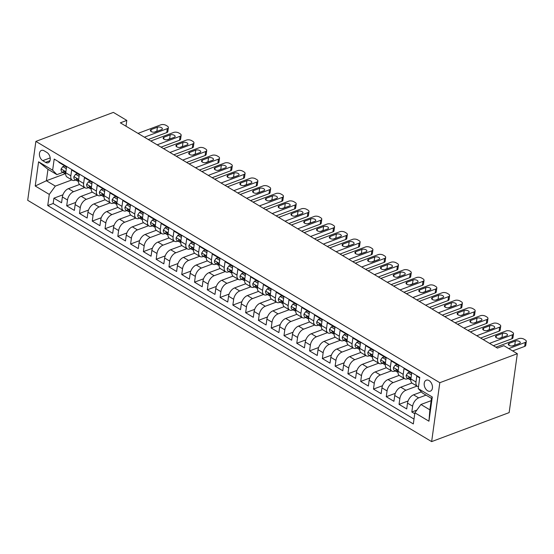 <?xml version="1.0" encoding="UTF-8"?>
<svg xmlns="http://www.w3.org/2000/svg" width="554" height="554" viewBox="0 0 554 554"><rect width="100%" height="100%" fill="white"/><g stroke="black" fill="none" stroke-linecap="round" stroke-linejoin="round"><path stroke-width="0.83" d="M429.038 380.57A5.859 3.85 -110.5 0 0 426.275 380.183A5.859 3.85 -110.5 0 0 424.239 385.085A5.859 3.85 -110.5 0 0 427.626 390.764A5.859 3.85 -110.5 0 0 430.382 391.152A5.859 3.85 -110.5 0 0 432.418 386.249A5.859 3.85 -110.5 0 0 429.038 380.57M439.814 382.703L517.325 353.701L509.147 412.605L431.642 441.607L27.7 200.299L35.871 141.395L439.814 382.703L431.642 441.607M419.717 377.925L416.795 376.18L415.992 381.99L410.874 378.936A7.32 4.259 120.9 0 0 412.287 383.285L417.404 386.339A7.32 4.259 -59.1 0 1 415.992 381.99M410.874 378.936L411.684 373.126L404.011 368.542L403.208 374.352L398.091 371.298A7.32 4.259 120.9 0 0 399.503 375.654L404.621 378.707A7.32 4.259 -59.1 0 1 403.208 374.352M398.091 371.298L398.901 365.488L391.228 360.903L390.425 366.713L385.307 363.659A7.32 4.259 120.9 0 0 386.72 368.015L391.837 371.069A7.32 4.259 -59.1 0 1 390.425 366.713M385.307 363.659L386.117 357.849L378.444 353.272L377.641 359.082L372.53 356.028A7.32 4.259 120.9 0 0 373.936 360.377L379.054 363.431A7.32 4.259 -59.1 0 1 377.641 359.082M372.53 356.028L373.334 350.211L365.661 345.634L364.857 351.444L359.747 348.39A7.32 4.259 120.9 0 0 361.153 352.739L366.27 355.8A7.32 4.259 -59.1 0 1 364.857 351.444M359.747 348.39L360.55 342.58L352.884 337.995L352.074 343.805L346.963 340.752A7.32 4.259 120.9 0 0 348.376 345.107L353.487 348.161A7.32 4.259 -59.1 0 1 352.074 343.805M346.963 340.752L347.767 334.941L340.101 330.357L339.29 336.174L334.18 333.113A7.32 4.259 120.9 0 0 335.592 337.469L340.703 340.523A7.32 4.259 -59.1 0 1 339.29 336.174M334.18 333.113L334.983 327.303L327.317 322.726L326.507 328.536L321.396 325.482A7.32 4.259 120.9 0 0 322.809 329.831L327.92 332.885A7.32 4.259 -59.1 0 1 326.507 328.536M321.396 325.482L322.199 319.672L314.534 315.087L313.723 320.898L308.613 317.844A7.32 4.259 120.9 0 0 310.025 322.199L315.136 325.253A7.32 4.259 -59.1 0 1 313.723 320.898M308.613 317.844L309.416 312.034L301.75 307.449L300.94 313.259L295.829 310.205A7.32 4.259 120.9 0 0 297.242 314.561L302.352 317.615A7.32 4.259 -59.1 0 1 300.94 313.259M295.829 310.205L296.632 304.395L288.966 299.818L288.156 305.628L283.046 302.574A7.32 4.259 120.9 0 0 284.458 306.923L289.569 309.977A7.32 4.259 -59.1 0 1 288.156 305.628M283.046 302.574L283.856 296.757L276.183 292.18L275.38 297.99L270.262 294.936A7.32 4.259 120.9 0 0 271.675 299.285L276.785 302.346A7.32 4.259 -59.1 0 1 275.38 297.99M270.262 294.936L271.072 289.126L263.399 284.541L262.596 290.351L257.478 287.297A7.32 4.259 120.9 0 0 258.891 291.653L264.002 294.707A7.32 4.259 -59.1 0 1 262.596 290.351M257.478 287.297L258.289 281.487L250.616 276.903L249.812 282.72L244.695 279.659A7.32 4.259 120.9 0 0 246.108 284.015L251.225 287.069A7.32 4.259 -59.1 0 1 249.812 282.72M244.695 279.659L245.505 273.849L237.832 269.272L237.029 275.082L231.911 272.028A7.32 4.259 120.9 0 0 233.324 276.377L238.442 279.431A7.32 4.259 -59.1 0 1 237.029 275.082M231.911 272.028L232.722 266.218L225.049 261.633L224.245 267.443L219.135 264.39A7.32 4.259 120.9 0 0 220.54 268.745L225.658 271.799A7.32 4.259 -59.1 0 1 224.245 267.443M219.135 264.39L219.938 258.579L212.265 253.995L211.462 259.805L206.351 256.751A7.32 4.259 120.9 0 0 207.757 261.107L212.874 264.161A7.32 4.259 -59.1 0 1 211.462 259.805M206.351 256.751L207.154 250.941L199.488 246.364L198.678 252.174L193.568 249.12A7.32 4.259 120.9 0 0 194.98 253.469L200.091 256.523A7.32 4.259 -59.1 0 1 198.678 252.174M193.568 249.12L194.371 243.303L186.705 238.726L185.895 244.536L180.784 241.482A7.32 4.259 120.9 0 0 182.197 245.838L187.307 248.891A7.32 4.259 -59.1 0 1 185.895 244.536M180.784 241.482L181.587 235.672L173.921 231.087L173.111 236.897L168 233.843A7.32 4.259 120.9 0 0 169.413 238.199L174.524 241.253A7.32 4.259 -59.1 0 1 173.111 236.897M168 233.843L168.804 228.033L161.138 223.449L160.328 229.266L155.217 226.205A7.32 4.259 120.9 0 0 156.63 230.561L161.74 233.615A7.32 4.259 -59.1 0 1 160.328 229.266M155.217 226.205L156.02 220.395L148.354 215.818L147.544 221.628L142.433 218.574A7.32 4.259 120.9 0 0 143.846 222.923L148.957 225.977A7.32 4.259 -59.1 0 1 147.544 221.628M142.433 218.574L143.237 212.764L135.571 208.179L134.761 213.989L129.65 210.936A7.32 4.259 120.9 0 0 131.063 215.291L136.173 218.345A7.32 4.259 -59.1 0 1 134.761 213.989M129.65 210.936L130.46 205.125L122.787 200.541L121.984 206.351L116.866 203.297A7.32 4.259 120.9 0 0 118.279 207.653L123.39 210.707A7.32 4.259 -59.1 0 1 121.984 206.351M116.866 203.297L117.677 197.487L110.004 192.91L109.2 198.72L104.083 195.666A7.32 4.259 120.9 0 0 105.495 200.015L110.606 203.069A7.32 4.259 -59.1 0 1 109.2 198.72M104.083 195.666L104.893 189.849L97.22 185.271L96.417 191.082L91.299 188.028A7.32 4.259 120.9 0 0 92.712 192.383L97.829 195.437A7.32 4.259 -59.1 0 1 96.417 191.082M91.299 188.028L92.109 182.218L84.437 177.633L83.633 183.443L78.516 180.389A7.32 4.259 120.9 0 0 79.928 184.745L85.046 187.799A7.32 4.259 -59.1 0 1 83.633 183.443M78.516 180.389L79.326 174.579L71.653 169.995L70.85 175.812A7.32 4.259 120.9 0 0 72.262 180.161A7.32 4.259 120.9 0 0 75.129 180.244L75.746 180.015M79.568 184.482L68.426 188.651A7.32 4.259 120.9 0 0 62.38 196.954L61.57 202.764L53.904 198.187L62.934 194.8M84.637 187.557L73.544 191.705A7.32 4.259 120.9 0 0 67.491 200.008L66.688 205.818L75.718 202.439M66.688 205.818L74.354 210.402L75.164 204.592A7.32 4.259 120.9 0 1 81.209 196.289L92.352 192.12M105.135 199.759L93.993 203.927A7.32 4.259 120.9 0 0 87.941 212.224L87.137 218.041L79.464 213.456L88.501 210.077M117.919 207.39L106.777 211.559A7.32 4.259 120.9 0 0 100.724 219.862L99.921 225.672L92.248 221.094L101.285 217.708M130.702 215.028L119.56 219.197A7.32 4.259 120.9 0 0 113.508 227.5L112.704 233.31L105.031 228.726L114.069 225.346M143.486 222.666L132.344 226.835A7.32 4.259 120.9 0 0 126.291 235.138L125.488 240.948L117.815 236.364L126.852 232.985M156.27 230.298L145.127 234.467A7.32 4.259 120.9 0 0 139.075 242.77L138.271 248.58L130.599 244.002L139.636 240.623M169.053 237.936L157.911 242.105A7.32 4.259 120.9 0 0 151.858 250.408L151.055 256.218L143.382 251.641L152.419 248.254M181.837 245.574L170.694 249.743A7.32 4.259 120.9 0 0 164.642 258.046L163.839 263.856L156.166 259.272L165.203 255.893M194.62 253.213L183.478 257.381A7.32 4.259 120.9 0 0 177.425 265.678L176.615 271.495L168.949 266.91L177.986 263.531M207.404 260.844L196.261 265.013A7.32 4.259 120.9 0 0 190.209 273.316L189.399 279.126L181.733 274.549L190.77 271.162M220.18 268.482L209.038 272.651A7.32 4.259 120.9 0 0 202.993 280.954L202.182 286.764L194.516 282.18L203.547 278.8M232.964 276.121L221.822 280.289A7.32 4.259 120.9 0 0 215.776 288.592L214.966 294.403L207.3 289.818L216.33 286.439M245.747 283.752L234.605 287.921A7.32 4.259 120.9 0 0 228.56 296.224L227.749 302.034L220.083 297.456L229.114 294.077M258.531 291.39L247.389 295.559A7.32 4.259 120.9 0 0 241.336 303.862L240.533 309.672L232.86 305.095L241.897 301.708M271.315 299.028L260.172 303.197A7.32 4.259 120.9 0 0 254.12 311.5L253.317 317.31L245.644 312.726L254.681 309.347M284.098 306.667L272.956 310.836A7.32 4.259 120.9 0 0 266.903 319.132L266.1 324.949L258.427 320.364L267.464 316.985M296.882 314.298L285.739 318.467A7.32 4.259 120.9 0 0 279.687 326.77L278.884 332.58L271.211 328.003L280.248 324.616M309.665 321.936L298.523 326.105A7.32 4.259 120.9 0 0 292.47 334.408L291.667 340.218L283.994 335.634L293.031 332.255M322.449 329.575L311.306 333.743A7.32 4.259 120.9 0 0 305.254 342.047L304.451 347.857L296.778 343.272L305.815 339.893M335.232 337.206L324.09 341.375A7.32 4.259 120.9 0 0 318.038 349.678L317.234 355.488L309.561 350.911L318.598 347.531M348.016 344.844L336.874 349.013A7.32 4.259 120.9 0 0 330.821 357.316L330.011 363.126L322.345 358.542L331.382 355.162M360.799 352.483L349.657 356.651A7.32 4.259 120.9 0 0 343.605 364.954L342.794 370.764L335.128 366.18L344.166 362.801M373.576 360.114L362.434 364.29A7.32 4.259 120.9 0 0 356.388 372.586L355.578 378.403L347.912 373.818L356.942 370.439M386.36 367.752L375.217 371.921A7.32 4.259 120.9 0 0 369.172 380.224L368.362 386.034L360.696 381.457L369.726 378.07M399.143 375.39L388.001 379.559A7.32 4.259 120.9 0 0 381.955 387.862L381.145 393.672L373.479 389.088L382.509 385.709M411.927 383.029L400.784 387.198A7.32 4.259 120.9 0 0 394.732 395.501L393.929 401.311L386.256 396.726L395.293 393.347M421.414 391.893L413.568 394.829A7.32 4.259 120.9 0 0 407.515 403.132L406.712 408.942L399.039 404.365L408.076 400.985M404.621 378.707A7.32 4.259 -59.1 0 0 407.488 378.784L408.104 378.555M391.837 371.069A7.32 4.259 -59.1 0 0 394.704 371.152L395.321 370.924M379.054 363.431A7.32 4.259 -59.1 0 0 381.921 363.514L382.537 363.286M366.27 355.8A7.32 4.259 -59.1 0 0 369.144 355.876L369.753 355.647M353.487 348.161A7.32 4.259 -59.1 0 0 356.361 348.244L356.97 348.016M340.703 340.523A7.32 4.259 -59.1 0 0 343.577 340.606L344.186 340.378M327.92 332.885A7.32 4.259 -59.1 0 0 330.793 332.968L331.403 332.739M315.136 325.253A7.32 4.259 -59.1 0 0 318.01 325.337L318.619 325.101M302.352 317.615A7.32 4.259 -59.1 0 0 305.226 317.698L305.836 317.47M289.569 309.977A7.32 4.259 -59.1 0 0 292.443 310.06L293.059 309.831M276.785 302.346A7.32 4.259 -59.1 0 0 279.659 302.422L280.276 302.193M264.002 294.707A7.32 4.259 -59.1 0 0 266.876 294.79L267.492 294.562M251.225 287.069A7.32 4.259 -59.1 0 0 254.092 287.152L254.708 286.924M238.442 279.431A7.32 4.259 -59.1 0 0 241.309 279.514L241.925 279.285M225.658 271.799A7.32 4.259 -59.1 0 0 228.525 271.882L229.141 271.647M212.874 264.161A7.32 4.259 -59.1 0 0 215.748 264.244L216.358 264.016M200.091 256.523A7.32 4.259 -59.1 0 0 202.965 256.606L203.574 256.377M187.307 248.891A7.32 4.259 -59.1 0 0 190.181 248.968L190.791 248.739M174.524 241.253A7.32 4.259 -59.1 0 0 177.398 241.336L178.007 241.108M161.74 233.615A7.32 4.259 -59.1 0 0 164.614 233.698L165.224 233.469M148.957 225.977A7.32 4.259 -59.1 0 0 151.831 226.06L152.44 225.831M136.173 218.345A7.32 4.259 -59.1 0 0 139.047 218.428L139.663 218.193M123.39 210.707A7.32 4.259 -59.1 0 0 126.264 210.79L126.88 210.562M110.606 203.069A7.32 4.259 -59.1 0 0 113.48 203.152L114.096 202.923M97.829 195.437A7.32 4.259 -59.1 0 0 100.696 195.514L101.313 195.285M85.046 187.799A7.32 4.259 -59.1 0 0 87.913 187.882L88.529 187.654M126 126.208L126.804 120.412L120.343 122.829L497.444 348.099L503.898 345.682L517.325 353.701M42.748 160.674L45.56 162.357A5.678 3.733 -110.5 0 0 48.24 162.738A5.678 3.733 -110.5 0 0 50.206 157.98A5.678 3.733 -110.5 0 0 46.931 152.482L44.119 150.806A5.678 3.733 -110.5 0 0 41.446 150.425A5.678 3.733 -110.5 0 0 39.473 155.175A5.678 3.733 -110.5 0 0 42.748 160.674L50.199 157.89M431.144 400.674L420.929 404.496L429.876 409.842L431.462 398.381L422.515 393.035L418.235 388.603L419.78 377.454L54.188 159.06L52.644 170.203L56.924 174.635L62.962 172.377M418.235 388.603L432.293 397.003L428.935 421.199L414.877 412.799L413.332 423.942L47.734 205.548L49.285 194.406L35.221 186.006L38.579 161.803L52.644 170.203M426.033 395.134L418.685 397.89L413.568 394.829M416.996 386.096L405.902 390.251L400.784 387.198M404.212 378.465L393.118 382.613L388.001 379.559M391.429 370.827L380.335 374.975L375.217 371.921M378.645 363.189L367.551 367.344L362.434 364.29M365.862 355.55L354.768 359.705L349.657 356.651M353.078 347.919L341.984 352.067L336.874 349.013M340.294 340.281L329.201 344.436L324.09 341.375M327.511 332.642L316.417 336.797L311.306 333.743M314.727 325.011L303.634 329.159L298.523 326.105M301.944 317.373L290.85 321.521L285.739 318.467M289.167 309.734L278.066 313.889L272.956 310.836M276.384 302.096L265.283 306.251L260.172 303.197M263.6 294.465L252.506 298.613L247.389 295.559M250.817 286.827L239.723 290.982L234.605 287.921M238.033 279.188L226.939 283.343L221.822 280.289M225.249 271.557L214.156 275.705L209.038 272.651M212.466 263.919L201.372 268.067L196.261 265.013M199.682 256.28L188.589 260.435L183.478 257.381M186.899 248.642L175.805 252.797L170.694 249.743M174.115 241.011L163.021 245.159L157.911 242.105M161.332 233.373L150.238 237.528L145.127 234.467M148.548 225.734L137.454 229.889L132.344 226.835M135.772 218.103L124.671 222.251L119.56 219.197M122.988 210.465L111.887 214.613L106.777 211.559M110.204 202.826L99.111 206.981L93.993 203.927M97.421 195.188L86.327 199.343L81.209 196.289M53.904 198.187L53.163 203.519L414.004 419.08M418.685 397.89A7.32 4.259 -59.1 0 0 412.633 406.186L411.823 411.996L414.745 413.741M399.039 404.365L399.849 398.555A7.32 4.259 -59.1 0 1 405.902 390.251M386.256 396.726L387.066 390.916A7.32 4.259 -59.1 0 1 393.118 382.613M373.479 389.088L374.282 383.278A7.32 4.259 -59.1 0 1 380.335 374.975M360.696 381.457L361.499 375.64A7.32 4.259 -59.1 0 1 367.551 367.344M347.912 373.818L348.715 368.008A7.32 4.259 -59.1 0 1 354.768 359.705M335.128 366.18L335.932 360.37A7.32 4.259 -59.1 0 1 341.984 352.067M322.345 358.542L323.148 352.732A7.32 4.259 -59.1 0 1 329.201 344.436M309.561 350.911L310.365 345.1A7.32 4.259 -59.1 0 1 316.417 336.797M296.778 343.272L297.581 337.462A7.32 4.259 -59.1 0 1 303.634 329.159M283.994 335.634L284.804 329.824A7.32 4.259 -59.1 0 1 290.85 321.521M271.211 328.003L272.021 322.193A7.32 4.259 -59.1 0 1 278.066 313.889M258.427 320.364L259.237 314.554A7.32 4.259 -59.1 0 1 265.283 306.251M245.644 312.726L246.454 306.916A7.32 4.259 -59.1 0 1 252.506 298.613M232.86 305.095L233.67 299.278A7.32 4.259 -59.1 0 1 239.723 290.982M220.083 297.456L220.887 291.646A7.32 4.259 -59.1 0 1 226.939 283.343M207.3 289.818L208.103 284.008A7.32 4.259 -59.1 0 1 214.156 275.705M194.516 282.18L195.32 276.37A7.32 4.259 -59.1 0 1 201.372 268.067M181.733 274.549L182.536 268.738A7.32 4.259 -59.1 0 1 188.589 260.435M168.949 266.91L169.753 261.1A7.32 4.259 -59.1 0 1 175.805 252.797M156.166 259.272L156.969 253.462A7.32 4.259 -59.1 0 1 163.021 245.159M143.382 251.641L144.185 245.824A7.32 4.259 -59.1 0 1 150.238 237.528M130.599 244.002L131.409 238.192A7.32 4.259 -59.1 0 1 137.454 229.889M117.815 236.364L118.625 230.554A7.32 4.259 -59.1 0 1 124.671 222.251M105.031 228.726L105.842 222.916A7.32 4.259 -59.1 0 1 111.887 214.613M92.248 221.094L93.058 215.284A7.32 4.259 -59.1 0 1 99.111 206.981M79.464 213.456L80.275 207.646A7.32 4.259 -59.1 0 1 86.327 199.343M58.939 161.893L58.869 162.364L66.542 166.941L65.739 172.758A7.32 4.259 120.9 0 0 67.145 177.107L72.262 180.161M56.924 174.635L47.976 169.295L46.384 180.756L55.331 186.102L49.285 194.406M65.427 173.631L46.384 180.756L35.221 186.006M71.854 179.918L55.331 186.102M126.804 120.412L113.383 112.393L35.871 141.395M53.163 203.519L47.734 205.548M411.823 411.996L416.823 410.126M414.877 412.799L420.929 404.496M418.499 386.692A7.32 4.259 -59.1 0 1 417.404 386.339M47.976 169.295L38.579 161.803M432.293 397.003L431.462 398.381M428.935 421.199L429.876 409.842M66.3 168.686L62.81 166.602L61.092 169.018A4.854 2.825 120.9 0 0 62.034 171.823L64.465 173.277A4.854 2.825 120.9 0 0 64.894 173.457L65.4 173.596M138.001 133.375L160.916 124.795A3.663 1.752 7.9 0 1 166.055 125.356L167.336 126.125A3.663 1.752 7.9 0 1 168.374 127.593A3.663 1.752 7.9 0 1 167.308 128.618L144.386 137.191M148.271 139.511L166.754 132.593L167.308 128.618M66.508 167.176L64.493 165.971L62.81 166.602M157.412 127.226A2.929 1.399 -172.1 0 1 160.667 127.288A2.929 1.399 -172.1 0 1 162.364 128.847A2.929 1.399 -172.1 0 1 161.505 129.671L155.307 131.99A2.929 1.399 -172.1 0 1 152.052 131.921A2.929 1.399 -172.1 0 1 150.356 130.363A2.929 1.399 -172.1 0 1 151.214 129.546L157.412 127.226L156.865 131.208A2.929 1.399 -172.1 0 1 157.973 130.993M65.663 173.928A4.854 2.825 -59.1 0 1 65.047 172.523C64.493 171.068 63.98 170.764 63.509 171.608A4.854 2.825 120.9 0 0 64.465 173.277M63.765 171.082L63.509 171.608L64.409 171.269M154.192 132.205L156.865 131.208M168.374 127.593L167.827 131.575A3.663 1.752 -172.1 0 1 166.754 132.593M79.084 176.324L75.593 174.24L73.876 176.657A4.854 2.825 120.9 0 0 74.818 179.461L77.248 180.916A4.854 2.825 120.9 0 0 77.678 181.089L78.183 181.227M150.778 141.007L173.7 132.434A3.663 1.752 7.9 0 1 178.838 132.995L180.119 133.756A3.663 1.752 7.9 0 1 181.158 135.231A3.663 1.752 7.9 0 1 180.092 136.249L157.17 144.829M161.055 147.149L179.538 140.231L180.092 136.249M79.291 174.815L77.269 173.61L75.593 174.24M170.196 134.864A2.929 1.399 -172.1 0 1 173.45 134.927A2.929 1.399 -172.1 0 1 175.147 136.485A2.929 1.399 -172.1 0 1 174.288 137.302L168.091 139.622A2.929 1.399 -172.1 0 1 164.836 139.56A2.929 1.399 -172.1 0 1 163.139 138.001A2.929 1.399 -172.1 0 1 163.998 137.184L170.196 134.864L169.649 138.839A2.929 1.399 -172.1 0 1 170.757 138.625M78.446 181.56A4.854 2.825 -59.1 0 1 77.83 180.161C77.276 178.707 76.764 178.402 76.293 179.24A4.854 2.825 120.9 0 0 77.248 180.916M76.549 178.72L76.293 179.24L77.193 178.907M166.976 139.843L169.649 138.839M181.158 135.231L180.604 139.206A3.663 1.752 -172.1 0 1 179.538 140.231M91.867 183.956L88.377 181.871L86.659 184.295A4.854 2.825 120.9 0 0 87.601 187.1L90.032 188.547A4.854 2.825 120.9 0 0 90.461 188.727L90.967 188.866M163.562 148.645L186.483 140.072A3.663 1.752 7.9 0 1 191.622 140.633L192.903 141.395A3.663 1.752 7.9 0 1 193.942 142.863A3.663 1.752 7.9 0 1 192.875 143.888L169.953 152.461M173.838 154.788L192.321 147.87L192.875 143.888M92.075 182.453L90.053 181.241L88.377 181.871M182.979 142.496A2.929 1.399 -172.1 0 1 186.234 142.565A2.929 1.399 -172.1 0 1 187.931 144.123A2.929 1.399 -172.1 0 1 187.072 144.94L180.874 147.26A2.929 1.399 -172.1 0 1 177.619 147.198A2.929 1.399 -172.1 0 1 175.923 145.64A2.929 1.399 -172.1 0 1 176.781 144.816L182.979 142.496L182.432 146.478A2.929 1.399 -172.1 0 1 183.54 146.263M91.23 189.198A4.854 2.825 -59.1 0 1 90.614 187.792C90.06 186.345 89.547 186.04 89.076 186.878A4.854 2.825 120.9 0 0 90.032 188.547M89.326 186.359L89.076 186.878L89.977 186.546M179.759 147.475L182.432 146.478M193.942 142.863L193.388 146.845A3.663 1.752 -172.1 0 1 192.321 147.87M104.651 191.594L101.16 189.51L99.436 191.926A4.854 2.825 120.9 0 0 100.385 194.731L102.815 196.185A4.854 2.825 120.9 0 0 103.238 196.365L103.75 196.504M176.345 156.283L199.267 147.703A3.663 1.752 7.9 0 1 204.405 148.264L205.679 149.033A3.663 1.752 7.9 0 1 206.725 150.501A3.663 1.752 7.9 0 1 205.659 151.526L182.737 160.099M186.622 162.419L205.105 155.508L205.659 151.526M104.858 190.084L102.836 188.879L101.16 189.51M195.763 150.134A2.929 1.399 -172.1 0 1 199.018 150.196A2.929 1.399 -172.1 0 1 200.707 151.761A2.929 1.399 -172.1 0 1 199.856 152.579L193.651 154.898A2.929 1.399 -172.1 0 1 190.403 154.829A2.929 1.399 -172.1 0 1 188.706 153.271A2.929 1.399 -172.1 0 1 189.565 152.454L195.763 150.134L195.209 154.116A2.929 1.399 -172.1 0 1 196.324 153.901M104.013 196.836A4.854 2.825 -59.1 0 1 103.397 195.43C102.843 193.976 102.331 193.671 101.86 194.516A4.854 2.825 120.9 0 0 102.815 196.185M102.109 193.997L101.86 194.516L102.76 194.177M192.543 155.113L195.209 154.116M206.725 150.501L206.171 154.483A3.663 1.752 -172.1 0 1 205.105 155.508M117.434 199.232L113.944 197.148L112.22 199.565A4.854 2.825 120.9 0 0 113.168 202.369L115.599 203.824A4.854 2.825 120.9 0 0 116.021 204.004L116.534 204.135M189.129 163.922L212.043 155.342A3.663 1.752 7.9 0 1 217.189 155.903L218.463 156.664A3.663 1.752 7.9 0 1 219.509 158.139A3.663 1.752 7.9 0 1 218.435 159.164L195.52 167.737M199.405 170.057L217.888 163.139L218.435 159.164M117.642 197.723L115.62 196.518L113.944 197.148M208.546 157.772A2.929 1.399 -172.1 0 1 211.801 157.835A2.929 1.399 -172.1 0 1 213.491 159.393A2.929 1.399 -172.1 0 1 212.639 160.217L206.434 162.537A2.929 1.399 -172.1 0 1 203.186 162.467A2.929 1.399 -172.1 0 1 201.49 160.909A2.929 1.399 -172.1 0 1 202.349 160.092L208.546 157.772L207.992 161.747A2.929 1.399 -172.1 0 1 209.107 161.533M116.797 204.474A4.854 2.825 -59.1 0 1 116.181 203.069C115.627 201.614 115.114 201.31 114.643 202.148A4.854 2.825 120.9 0 0 115.599 203.824M114.893 201.628L114.643 202.148L115.544 201.815M205.326 162.751L207.992 161.747M219.509 158.139L218.955 162.114A3.663 1.752 -172.1 0 1 217.888 163.139M130.218 206.864L126.728 204.779L125.003 207.203A4.854 2.825 120.9 0 0 125.952 210.008L128.383 211.455A4.854 2.825 120.9 0 0 128.805 211.635L129.317 211.773M201.912 171.553L224.827 162.98A3.663 1.752 7.9 0 1 229.972 163.541L231.247 164.303A3.663 1.752 7.9 0 1 232.292 165.771A3.663 1.752 7.9 0 1 231.219 166.796L208.304 175.376M212.189 177.696L230.672 170.777L231.219 166.796M130.425 205.361L128.403 204.156L126.728 204.779M221.33 165.404A2.929 1.399 -172.1 0 1 224.585 165.473A2.929 1.399 -172.1 0 1 226.274 167.031A2.929 1.399 -172.1 0 1 225.423 167.848L219.218 170.168A2.929 1.399 -172.1 0 1 215.97 170.106A2.929 1.399 -172.1 0 1 214.273 168.548A2.929 1.399 -172.1 0 1 215.132 167.724L221.33 165.404L220.776 169.386A2.929 1.399 -172.1 0 1 221.891 169.171M129.574 212.106A4.854 2.825 -59.1 0 1 128.964 210.707C128.41 209.253 127.898 208.948 127.427 209.786A4.854 2.825 120.9 0 0 128.383 211.455M127.676 209.267L127.427 209.786L128.32 209.454M218.11 170.383L220.776 169.386M232.292 165.771L231.738 169.753A3.663 1.752 -172.1 0 1 230.672 170.777M143.001 214.502L139.511 212.417L137.787 214.841A4.854 2.825 120.9 0 0 138.735 217.646L141.159 219.093A4.854 2.825 120.9 0 0 141.589 219.273L142.101 219.412M214.696 179.191L237.611 170.618A3.663 1.752 7.9 0 1 242.756 171.179L244.03 171.941A3.663 1.752 7.9 0 1 245.076 173.409A3.663 1.752 7.9 0 1 244.002 174.434L221.088 183.007M224.972 185.327L243.455 178.416L244.002 174.434M143.209 212.999L141.187 211.787L139.511 212.417M234.113 173.042A2.929 1.399 -172.1 0 1 237.368 173.111A2.929 1.399 -172.1 0 1 239.058 174.669A2.929 1.399 -172.1 0 1 238.206 175.486L232.001 177.806A2.929 1.399 -172.1 0 1 228.747 177.744A2.929 1.399 -172.1 0 1 227.057 176.179A2.929 1.399 -172.1 0 1 227.916 175.362L234.113 173.042L233.559 177.024A2.929 1.399 -172.1 0 1 234.674 176.809M142.357 219.744A4.854 2.825 -59.1 0 1 141.748 218.338C141.194 216.884 140.681 216.579 140.21 217.424A4.854 2.825 120.9 0 0 141.159 219.093M140.46 216.905L140.21 217.424L141.104 217.085M230.893 178.021L233.559 177.024M245.076 173.409L244.522 177.391A3.663 1.752 -172.1 0 1 243.455 178.416M155.778 222.14L152.288 220.056L150.57 222.473A4.854 2.825 120.9 0 0 151.519 225.277L153.943 226.731A4.854 2.825 120.9 0 0 154.372 226.911L154.885 227.05M227.479 186.83L250.394 178.249A3.663 1.752 7.9 0 1 255.532 178.81L256.814 179.579A3.663 1.752 7.9 0 1 257.859 181.047A3.663 1.752 7.9 0 1 256.786 182.072L233.871 190.645M237.756 192.965L256.232 186.047L256.786 182.072M155.993 220.631L153.97 219.426L152.288 220.056M246.897 180.68A2.929 1.399 -172.1 0 1 250.152 180.743A2.929 1.399 -172.1 0 1 251.841 182.301A2.929 1.399 -172.1 0 1 250.99 183.125L244.785 185.445A2.929 1.399 -172.1 0 1 241.53 185.375A2.929 1.399 -172.1 0 1 239.84 183.817A2.929 1.399 -172.1 0 1 240.692 183L246.897 180.68L246.343 184.662A2.929 1.399 -172.1 0 1 247.458 184.447M155.141 227.382A4.854 2.825 -59.1 0 1 154.524 225.977C153.977 224.522 153.465 224.218 152.994 225.062A4.854 2.825 120.9 0 0 153.943 226.731M153.243 224.536L152.994 225.062L153.887 224.723M243.677 185.659L246.343 184.662M257.859 181.047L257.305 185.029A3.663 1.752 -172.1 0 1 256.232 186.047M168.561 229.778L165.071 227.687L163.354 230.111A4.854 2.825 120.9 0 0 164.303 232.915L166.726 234.363A4.854 2.825 120.9 0 0 167.156 234.543L167.668 234.681M240.263 194.461L263.178 185.888A3.663 1.752 7.9 0 1 268.316 186.449L269.597 187.21A3.663 1.752 7.9 0 1 270.643 188.685A3.663 1.752 7.9 0 1 269.569 189.703L246.655 198.284M250.54 200.603L269.015 193.685L269.569 189.703M168.776 228.269L166.754 227.064L165.071 227.687M259.681 188.318A2.929 1.399 -172.1 0 1 262.935 188.381A2.929 1.399 -172.1 0 1 264.625 189.939A2.929 1.399 -172.1 0 1 263.766 190.756L257.568 193.076A2.929 1.399 -172.1 0 1 254.314 193.014A2.929 1.399 -172.1 0 1 252.624 191.455A2.929 1.399 -172.1 0 1 253.476 190.638L259.681 188.318L259.127 192.293A2.929 1.399 -172.1 0 1 260.242 192.079M167.924 235.014A4.854 2.825 -59.1 0 1 167.308 233.615C166.761 232.161 166.248 231.856 165.778 232.694A4.854 2.825 120.9 0 0 166.726 234.363M166.027 232.174L165.778 232.694L166.671 232.361M256.46 193.298L259.127 192.293M270.643 188.685L270.089 192.66A3.663 1.752 -172.1 0 1 269.015 193.685M181.345 237.41L177.855 235.325L176.137 237.749A4.854 2.825 120.9 0 0 177.086 240.554L179.51 242.001A4.854 2.825 120.9 0 0 179.939 242.181L180.452 242.32M253.046 202.099L275.961 193.526A3.663 1.752 7.9 0 1 281.1 194.087L282.381 194.849A3.663 1.752 7.9 0 1 283.426 196.317A3.663 1.752 7.9 0 1 282.353 197.342L259.438 205.915M263.323 208.235L281.799 201.324L282.353 197.342M181.56 235.907L179.538 234.695L177.855 235.325M272.464 195.95A2.929 1.399 -172.1 0 1 275.712 196.019A2.929 1.399 -172.1 0 1 277.409 197.577A2.929 1.399 -172.1 0 1 276.55 198.394L270.352 200.714A2.929 1.399 -172.1 0 1 267.097 200.652A2.929 1.399 -172.1 0 1 265.408 199.094A2.929 1.399 -172.1 0 1 266.259 198.27L272.464 195.95L271.91 199.932A2.929 1.399 -172.1 0 1 273.025 199.717M180.708 242.652A4.854 2.825 -59.1 0 1 180.092 241.246C179.544 239.799 179.032 239.487 178.561 240.332A4.854 2.825 120.9 0 0 179.51 242.001M178.81 239.813L178.561 240.332L179.454 240M269.237 200.929L271.91 199.932M283.426 196.317L282.872 200.299A3.663 1.752 -172.1 0 1 281.799 201.324M194.129 245.048L190.638 242.964L188.921 245.38A4.854 2.825 120.9 0 0 189.863 248.185L192.293 249.639A4.854 2.825 120.9 0 0 192.723 249.819L193.235 249.958M265.83 209.737L288.745 201.157A3.663 1.752 7.9 0 1 293.883 201.718L295.164 202.487A3.663 1.752 7.9 0 1 296.203 203.955A3.663 1.752 7.9 0 1 295.137 204.98L272.222 213.553M276.1 215.873L294.583 208.962L295.137 204.98M194.336 243.538L192.321 242.333L190.638 242.964M285.248 203.588A2.929 1.399 -172.1 0 1 288.495 203.65A2.929 1.399 -172.1 0 1 290.192 205.215A2.929 1.399 -172.1 0 1 289.333 206.033L283.136 208.352A2.929 1.399 -172.1 0 1 279.881 208.283A2.929 1.399 -172.1 0 1 278.191 206.725A2.929 1.399 -172.1 0 1 279.043 205.908L285.248 203.588L284.694 207.57A2.929 1.399 -172.1 0 1 285.802 207.355M193.491 250.29A4.854 2.825 -59.1 0 1 192.875 248.884C192.321 247.43 191.816 247.126 191.345 247.97A4.854 2.825 120.9 0 0 192.293 249.639M191.594 247.444L191.345 247.97L192.238 247.631M282.021 208.567L284.694 207.57M296.203 203.955L295.656 207.937A3.663 1.752 -172.1 0 1 294.583 208.962M206.912 252.686L203.422 250.602L201.704 253.019A4.854 2.825 120.9 0 0 202.646 255.823L205.077 257.278A4.854 2.825 120.9 0 0 205.506 257.458L206.019 257.589M278.614 217.376L301.528 208.796A3.663 1.752 7.9 0 1 306.667 209.357L307.948 210.118A3.663 1.752 7.9 0 1 308.987 211.593A3.663 1.752 7.9 0 1 307.92 212.618L285.005 221.191M288.883 223.511L307.366 216.593L307.92 212.618M207.12 251.177L205.105 249.972L203.422 250.602M298.031 211.226A2.929 1.399 -172.1 0 1 301.279 211.289A2.929 1.399 -172.1 0 1 302.976 212.847A2.929 1.399 -172.1 0 1 302.117 213.671L295.919 215.991A2.929 1.399 -172.1 0 1 292.664 215.922A2.929 1.399 -172.1 0 1 290.975 214.363A2.929 1.399 -172.1 0 1 291.826 213.546L298.031 211.226L297.477 215.201A2.929 1.399 -172.1 0 1 298.585 214.987M206.275 257.929A4.854 2.825 -59.1 0 1 205.659 256.523C205.105 255.069 204.599 254.764 204.128 255.602A4.854 2.825 120.9 0 0 205.077 257.278M204.378 255.082L204.128 255.602L205.022 255.269M294.804 216.205L297.477 215.201M308.987 211.593L308.44 215.568A3.663 1.752 -172.1 0 1 307.366 216.593M219.696 260.318L216.205 258.233L214.488 260.657A4.854 2.825 120.9 0 0 215.43 263.462L217.861 264.909A4.854 2.825 120.9 0 0 218.29 265.089L218.795 265.228M291.397 225.007L314.312 216.434A3.663 1.752 7.9 0 1 319.45 216.995L320.731 217.757A3.663 1.752 7.9 0 1 321.77 219.225A3.663 1.752 7.9 0 1 320.704 220.25L297.782 228.83M301.667 231.15L320.15 224.232L320.704 220.25M219.903 258.815L217.888 257.61L216.205 258.233M310.808 218.858A2.929 1.399 -172.1 0 1 314.063 218.927A2.929 1.399 -172.1 0 1 315.759 220.485A2.929 1.399 -172.1 0 1 314.901 221.302L308.703 223.622A2.929 1.399 -172.1 0 1 305.448 223.56A2.929 1.399 -172.1 0 1 303.751 222.002A2.929 1.399 -172.1 0 1 304.61 221.178L310.808 218.858L310.261 222.84A2.929 1.399 -172.1 0 1 311.369 222.625M219.059 265.56A4.854 2.825 -59.1 0 1 218.442 264.161C217.888 262.707 217.376 262.402 216.905 263.24A4.854 2.825 120.9 0 0 217.861 264.909M217.161 262.721L216.905 263.24L217.805 262.908M307.588 223.837L310.261 222.84M321.77 219.225L321.223 223.207A3.663 1.752 -172.1 0 1 320.15 224.232M232.479 267.956L228.989 265.872L227.272 268.295A4.854 2.825 120.9 0 0 228.213 271.1L230.644 272.547A4.854 2.825 120.9 0 0 231.073 272.727L231.579 272.866M304.174 232.645L327.095 224.072A3.663 1.752 7.9 0 1 332.234 224.633L333.515 225.395A3.663 1.752 7.9 0 1 334.554 226.863A3.663 1.752 7.9 0 1 333.487 227.888L310.565 236.461M314.45 238.781L332.933 231.87L333.487 227.888M232.687 266.453L230.665 265.241L228.989 265.872M323.591 226.496A2.929 1.399 -172.1 0 1 326.846 226.565A2.929 1.399 -172.1 0 1 328.543 228.123A2.929 1.399 -172.1 0 1 327.684 228.941L321.486 231.26A2.929 1.399 -172.1 0 1 318.231 231.198A2.929 1.399 -172.1 0 1 316.535 229.633A2.929 1.399 -172.1 0 1 317.394 228.816L323.591 226.496L323.044 230.478A2.929 1.399 -172.1 0 1 324.152 230.263M231.842 273.198A4.854 2.825 -59.1 0 1 231.226 271.792C230.672 270.338 230.159 270.033 229.688 270.878A4.854 2.825 120.9 0 0 230.644 272.547M229.945 270.359L229.688 270.878L230.589 270.539M320.371 231.475L323.044 230.478M334.554 226.863L334 230.845A3.663 1.752 -172.1 0 1 332.933 231.87M245.263 275.594L241.773 273.51L240.055 275.927A4.854 2.825 120.9 0 0 240.997 278.731L243.428 280.185A4.854 2.825 120.9 0 0 243.857 280.366L244.362 280.504M316.957 240.284L339.879 231.704A3.663 1.752 7.9 0 1 345.017 232.264L346.298 233.026A3.663 1.752 7.9 0 1 347.337 234.501A3.663 1.752 7.9 0 1 346.271 235.526L323.349 244.099M327.234 246.419L345.717 239.501L346.271 235.526M245.47 274.085L243.448 272.88L241.773 273.51M336.375 234.134A2.929 1.399 -172.1 0 1 339.63 234.197A2.929 1.399 -172.1 0 1 341.326 235.755A2.929 1.399 -172.1 0 1 340.468 236.579L334.27 238.899A2.929 1.399 -172.1 0 1 331.015 238.829A2.929 1.399 -172.1 0 1 329.318 237.271A2.929 1.399 -172.1 0 1 330.177 236.454L336.375 234.134L335.828 238.116A2.929 1.399 -172.1 0 1 336.936 237.895M244.626 280.836A4.854 2.825 -59.1 0 1 244.009 279.431C243.455 277.976 242.943 277.672 242.472 278.517A4.854 2.825 120.9 0 0 243.428 280.185M242.721 277.99L242.472 278.517L243.372 278.177M333.155 239.113L335.828 238.116M347.337 234.501L346.783 238.483A3.663 1.752 -172.1 0 1 345.717 239.501M258.046 283.233L254.556 281.141L252.832 283.565A4.854 2.825 120.9 0 0 253.78 286.37L256.211 287.817A4.854 2.825 120.9 0 0 256.634 287.997L257.146 288.135M329.741 247.915L352.663 239.342A3.663 1.752 7.9 0 1 357.801 239.903L359.075 240.665A3.663 1.752 7.9 0 1 360.121 242.133A3.663 1.752 7.9 0 1 359.054 243.158L336.133 251.738M340.017 254.057L358.5 247.139L359.054 243.158M258.254 281.723L256.232 280.518L254.556 281.141M349.159 241.773A2.929 1.399 -172.1 0 1 352.413 241.835A2.929 1.399 -172.1 0 1 354.103 243.393A2.929 1.399 -172.1 0 1 353.251 244.21L347.053 246.53A2.929 1.399 -172.1 0 1 343.799 246.468A2.929 1.399 -172.1 0 1 342.102 244.91A2.929 1.399 -172.1 0 1 342.961 244.092L349.159 241.773L348.604 245.747A2.929 1.399 -172.1 0 1 349.719 245.533M257.409 288.468A4.854 2.825 -59.1 0 1 256.793 287.069C256.239 285.615 255.726 285.31 255.256 286.148A4.854 2.825 120.9 0 0 256.211 287.817M255.505 285.629L255.256 286.148L256.156 285.816M345.938 246.752L348.604 245.747M360.121 242.133L359.567 246.114A3.663 1.752 -172.1 0 1 358.5 247.139M270.83 290.864L267.34 288.779L265.615 291.203A4.854 2.825 120.9 0 0 266.564 294.008L268.995 295.455A4.854 2.825 120.9 0 0 269.417 295.635L269.93 295.774M342.524 255.553L365.446 246.98A3.663 1.752 7.9 0 1 370.584 247.541L371.859 248.303A3.663 1.752 7.9 0 1 372.904 249.771A3.663 1.752 7.9 0 1 371.831 250.796L348.916 259.369M352.801 261.689L371.284 254.778L371.831 250.796M271.038 289.361L269.015 288.149L267.34 288.779M361.942 249.404A2.929 1.399 -172.1 0 1 365.197 249.473A2.929 1.399 -172.1 0 1 366.886 251.031A2.929 1.399 -172.1 0 1 366.035 251.848L359.83 254.168A2.929 1.399 -172.1 0 1 356.582 254.106A2.929 1.399 -172.1 0 1 354.885 252.548A2.929 1.399 -172.1 0 1 355.744 251.724L361.942 249.404L361.388 253.386A2.929 1.399 -172.1 0 1 362.503 253.171M270.193 296.106A4.854 2.825 -59.1 0 1 269.576 294.7C269.022 293.253 268.51 292.941 268.039 293.786A4.854 2.825 120.9 0 0 268.995 295.455M268.288 293.267L268.039 293.786L268.939 293.454M358.722 254.383L361.388 253.386M372.904 249.771L372.35 253.753A3.663 1.752 -172.1 0 1 371.284 254.778M283.613 298.502L280.123 296.418L278.399 298.835A4.854 2.825 120.9 0 0 279.348 301.639L281.778 303.093A4.854 2.825 120.9 0 0 282.201 303.273L282.713 303.412M355.308 263.192L378.223 254.611A3.663 1.752 7.9 0 1 383.368 255.172L384.642 255.941A3.663 1.752 7.9 0 1 385.688 257.409A3.663 1.752 7.9 0 1 384.614 258.434L361.7 267.007M365.585 269.327L384.067 262.416L384.614 258.434M283.821 296.992L281.799 295.788L280.123 296.418M374.726 257.042A2.929 1.399 -172.1 0 1 377.98 257.104A2.929 1.399 -172.1 0 1 379.67 258.67A2.929 1.399 -172.1 0 1 378.818 259.487L372.613 261.807A2.929 1.399 -172.1 0 1 369.366 261.737A2.929 1.399 -172.1 0 1 367.669 260.179A2.929 1.399 -172.1 0 1 368.528 259.362L374.726 257.042L374.172 261.024A2.929 1.399 -172.1 0 1 375.287 260.809M282.969 303.744A4.854 2.825 -59.1 0 1 282.36 302.339C281.806 300.884 281.293 300.58 280.823 301.424A4.854 2.825 120.9 0 0 281.778 303.093M281.072 300.898L280.823 301.424L281.716 301.085M371.505 262.021L374.172 261.024M385.688 257.409L385.134 261.391A3.663 1.752 -172.1 0 1 384.067 262.416M296.397 306.14L292.907 304.056L291.182 306.473A4.854 2.825 120.9 0 0 292.131 309.277L294.562 310.732A4.854 2.825 120.9 0 0 294.984 310.912L295.497 311.043M368.091 270.823L391.006 262.25A3.663 1.752 7.9 0 1 396.152 262.811L397.426 263.572A3.663 1.752 7.9 0 1 398.471 265.047A3.663 1.752 7.9 0 1 397.398 266.065L374.483 274.646M378.368 276.965L396.851 270.047L397.398 266.065M296.605 304.631L294.583 303.426L292.907 304.056M387.509 264.68A2.929 1.399 -172.1 0 1 390.764 264.743A2.929 1.399 -172.1 0 1 392.454 266.301A2.929 1.399 -172.1 0 1 391.602 267.125L385.397 269.445A2.929 1.399 -172.1 0 1 382.142 269.376A2.929 1.399 -172.1 0 1 380.453 267.817A2.929 1.399 -172.1 0 1 381.311 267L387.509 264.68L386.955 268.655A2.929 1.399 -172.1 0 1 388.07 268.441M295.753 311.383A4.854 2.825 -59.1 0 1 295.144 309.977C294.589 308.523 294.077 308.218 293.606 309.056A4.854 2.825 120.9 0 0 294.562 310.732M293.855 308.536L293.606 309.056L294.499 308.723M384.289 269.659L386.955 268.655M398.471 265.047L397.917 269.022A3.663 1.752 -172.1 0 1 396.851 270.047M309.174 313.772L305.683 311.687L303.966 314.111A4.854 2.825 120.9 0 0 304.915 316.916L307.338 318.363A4.854 2.825 120.9 0 0 307.768 318.543L308.28 318.682M380.875 278.461L403.79 269.888A3.663 1.752 7.9 0 1 408.935 270.449L410.209 271.211A3.663 1.752 7.9 0 1 411.255 272.679A3.663 1.752 7.9 0 1 410.182 273.704L387.267 282.284M391.152 284.604L409.628 277.686L410.182 273.704M309.388 312.269L307.366 311.064L305.683 311.687M400.293 272.312A2.929 1.399 -172.1 0 1 403.547 272.381A2.929 1.399 -172.1 0 1 405.237 273.939A2.929 1.399 -172.1 0 1 404.385 274.756L398.181 277.076A2.929 1.399 -172.1 0 1 394.926 277.014A2.929 1.399 -172.1 0 1 393.236 275.456A2.929 1.399 -172.1 0 1 394.088 274.632L400.293 272.312L399.739 276.294A2.929 1.399 -172.1 0 1 400.854 276.079M308.536 319.014A4.854 2.825 -59.1 0 1 307.92 317.608C307.373 316.161 306.861 315.856 306.39 316.694A4.854 2.825 120.9 0 0 307.338 318.363M306.639 316.175L306.39 316.694L307.283 316.362M397.073 277.291L399.739 276.294M411.255 272.679L410.701 276.661A3.663 1.752 -172.1 0 1 409.628 277.686M321.957 321.41L318.467 319.326L316.75 321.749A4.854 2.825 120.9 0 0 317.698 324.554L320.122 326.001A4.854 2.825 120.9 0 0 320.551 326.181L321.064 326.32M393.659 286.099L416.573 277.526A3.663 1.752 7.9 0 1 421.712 278.08L422.993 278.849A3.663 1.752 7.9 0 1 424.039 280.317A3.663 1.752 7.9 0 1 422.965 281.342L400.05 289.915M403.935 292.235L422.411 285.324L422.965 281.342M322.172 319.907L320.15 318.695L318.467 319.326M413.076 279.95A2.929 1.399 -172.1 0 1 416.331 280.019A2.929 1.399 -172.1 0 1 418.021 281.577A2.929 1.399 -172.1 0 1 417.162 282.395L410.964 284.714A2.929 1.399 -172.1 0 1 407.709 284.652A2.929 1.399 -172.1 0 1 406.02 283.087A2.929 1.399 -172.1 0 1 406.871 282.27L413.076 279.95L412.522 283.932A2.929 1.399 -172.1 0 1 413.637 283.717M321.32 326.652A4.854 2.825 -59.1 0 1 320.704 325.246C320.157 323.792 319.644 323.488 319.173 324.332A4.854 2.825 120.9 0 0 320.122 326.001M319.423 323.813L319.173 324.332L320.067 323.993M409.856 284.929L412.522 283.932M424.039 280.317L423.485 284.299A3.663 1.752 -172.1 0 1 422.411 285.324M334.741 329.048L331.25 326.964L329.533 329.381A4.854 2.825 120.9 0 0 330.482 332.185L332.906 333.64A4.854 2.825 120.9 0 0 333.335 333.82L333.847 333.958M406.442 293.738L429.357 285.158A3.663 1.752 7.9 0 1 434.495 285.719L435.776 286.48A3.663 1.752 7.9 0 1 436.822 287.955A3.663 1.752 7.9 0 1 435.749 288.98L412.834 297.553M416.719 299.873L435.195 292.955L435.749 288.98M334.955 327.539L332.933 326.334L331.25 326.964M425.86 287.588A2.929 1.399 -172.1 0 1 429.115 287.651A2.929 1.399 -172.1 0 1 430.804 289.209A2.929 1.399 -172.1 0 1 429.946 290.033L423.748 292.353A2.929 1.399 -172.1 0 1 420.493 292.283A2.929 1.399 -172.1 0 1 418.803 290.725A2.929 1.399 -172.1 0 1 419.655 289.908L425.86 287.588L425.306 291.57A2.929 1.399 -172.1 0 1 426.421 291.349M334.104 334.291A4.854 2.825 -59.1 0 1 333.487 332.885C332.94 331.43 332.428 331.126 331.957 331.971A4.854 2.825 120.9 0 0 332.906 333.64M332.206 331.444L331.957 331.971L332.85 331.631M422.633 292.567L425.306 291.57M436.822 287.955L436.268 291.937A3.663 1.752 -172.1 0 1 435.195 292.955M347.524 336.687L344.034 334.595L342.317 337.019A4.854 2.825 120.9 0 0 343.258 339.824L345.689 341.271A4.854 2.825 120.9 0 0 346.118 341.451L346.631 341.589M419.226 301.369L442.14 292.796A3.663 1.752 7.9 0 1 447.279 293.357L448.56 294.119A3.663 1.752 7.9 0 1 449.599 295.587A3.663 1.752 7.9 0 1 448.532 296.612L425.617 305.192M429.502 307.512L447.978 300.593L448.532 296.612M347.732 335.177L345.717 333.972L344.034 334.595M438.643 295.227A2.929 1.399 -172.1 0 1 441.891 295.289A2.929 1.399 -172.1 0 1 443.588 296.847A2.929 1.399 -172.1 0 1 442.729 297.664L436.531 299.984A2.929 1.399 -172.1 0 1 433.276 299.922A2.929 1.399 -172.1 0 1 431.587 298.364A2.929 1.399 -172.1 0 1 432.439 297.546L438.643 295.227L438.089 299.202A2.929 1.399 -172.1 0 1 439.197 298.987M346.887 341.922A4.854 2.825 -59.1 0 1 346.271 340.523C345.717 339.069 345.211 338.764 344.74 339.602A4.854 2.825 120.9 0 0 345.689 341.271M344.99 339.083L344.74 339.602L345.634 339.27M435.416 300.206L438.089 299.202M449.599 295.587L449.052 299.569A3.663 1.752 -172.1 0 1 447.978 300.593M360.308 344.318L356.818 342.233L355.1 344.657A4.854 2.825 120.9 0 0 356.042 347.462L358.473 348.909A4.854 2.825 120.9 0 0 358.902 349.089L359.414 349.228M432.009 309.007L454.924 300.434A3.663 1.752 7.9 0 1 460.062 300.995L461.344 301.757A3.663 1.752 7.9 0 1 462.382 303.225A3.663 1.752 7.9 0 1 461.316 304.25L438.401 312.823M442.279 315.143L460.762 308.232L461.316 304.25M360.516 342.815L358.5 341.603L356.818 342.233M451.427 302.858A2.929 1.399 -172.1 0 1 454.675 302.927A2.929 1.399 -172.1 0 1 456.371 304.485A2.929 1.399 -172.1 0 1 455.513 305.302L449.315 307.622A2.929 1.399 -172.1 0 1 446.06 307.56A2.929 1.399 -172.1 0 1 444.37 306.002A2.929 1.399 -172.1 0 1 445.222 305.178L451.427 302.858L450.873 306.84A2.929 1.399 -172.1 0 1 451.981 306.625M359.671 349.56A4.854 2.825 -59.1 0 1 359.054 348.154C358.5 346.707 357.995 346.395 357.524 347.24A4.854 2.825 120.9 0 0 358.473 348.909M357.773 346.721L357.524 347.24L358.417 346.908M448.2 307.837L450.873 306.84M462.382 303.225L461.835 307.207A3.663 1.752 -172.1 0 1 460.762 308.232M373.091 351.956L369.601 349.872L367.884 352.289A4.854 2.825 120.9 0 0 368.826 355.093L371.256 356.547A4.854 2.825 120.9 0 0 371.686 356.728L372.191 356.866M444.793 316.646L467.708 308.066A3.663 1.752 7.9 0 1 472.846 308.626L474.127 309.395A3.663 1.752 7.9 0 1 475.166 310.863A3.663 1.752 7.9 0 1 474.099 311.888L451.178 320.461M455.063 322.781L473.545 315.87L474.099 311.888M373.299 350.447L371.284 349.242L369.601 349.872M464.204 310.496A2.929 1.399 -172.1 0 1 467.458 310.559A2.929 1.399 -172.1 0 1 469.155 312.124A2.929 1.399 -172.1 0 1 468.296 312.941L462.098 315.261A2.929 1.399 -172.1 0 1 458.844 315.191A2.929 1.399 -172.1 0 1 457.147 313.633A2.929 1.399 -172.1 0 1 458.006 312.816L464.204 310.496L463.656 314.478A2.929 1.399 -172.1 0 1 464.764 314.263M372.454 357.198A4.854 2.825 -59.1 0 1 371.838 355.793C371.284 354.338 370.771 354.034 370.307 354.879A4.854 2.825 120.9 0 0 371.256 356.547M370.557 354.352L370.307 354.879L371.201 354.539M460.983 315.475L463.656 314.478M475.166 310.863L474.619 314.845A3.663 1.752 -172.1 0 1 473.545 315.87M385.875 359.594L382.385 357.51L380.667 359.927A4.854 2.825 120.9 0 0 381.609 362.731L384.04 364.186A4.854 2.825 120.9 0 0 384.469 364.366L384.975 364.497M457.569 324.277L480.491 315.704A3.663 1.752 7.9 0 1 485.629 316.265L486.911 317.026A3.663 1.752 7.9 0 1 487.949 318.502A3.663 1.752 7.9 0 1 486.883 319.519L463.961 328.1M467.846 330.419L486.329 323.501L486.883 319.519M386.083 358.085L384.06 356.88L382.385 357.51M476.987 318.135A2.929 1.399 -172.1 0 1 480.242 318.197A2.929 1.399 -172.1 0 1 481.938 319.755A2.929 1.399 -172.1 0 1 481.08 320.579L474.882 322.899A2.929 1.399 -172.1 0 1 471.627 322.83A2.929 1.399 -172.1 0 1 469.93 321.272A2.929 1.399 -172.1 0 1 470.789 320.454L476.987 318.135L476.44 322.109A2.929 1.399 -172.1 0 1 477.548 321.895M385.238 364.837A4.854 2.825 -59.1 0 1 384.621 363.431C384.067 361.977 383.555 361.672 383.084 362.51A4.854 2.825 120.9 0 0 384.04 364.186M383.34 361.991L383.084 362.51L383.984 362.178M473.767 323.114L476.44 322.109M487.949 318.502L487.395 322.476A3.663 1.752 -172.1 0 1 486.329 323.501M398.658 367.226L395.168 365.141L393.451 367.565A4.854 2.825 120.9 0 0 394.393 370.37L396.823 371.817A4.854 2.825 120.9 0 0 397.253 371.997L397.758 372.136M470.353 331.915L493.275 323.342A3.663 1.752 7.9 0 1 498.413 323.903L499.694 324.665A3.663 1.752 7.9 0 1 500.733 326.133A3.663 1.752 7.9 0 1 499.666 327.158L476.745 335.738M480.63 338.058L499.112 331.14L499.666 327.158M398.866 365.723L396.844 364.518L395.168 365.141M489.771 325.766A2.929 1.399 -172.1 0 1 493.025 325.835A2.929 1.399 -172.1 0 1 494.722 327.393A2.929 1.399 -172.1 0 1 493.863 328.21L487.665 330.53A2.929 1.399 -172.1 0 1 484.411 330.468A2.929 1.399 -172.1 0 1 482.714 328.91A2.929 1.399 -172.1 0 1 483.573 328.086L489.771 325.766L489.224 329.748A2.929 1.399 -172.1 0 1 490.332 329.533M398.021 372.468A4.854 2.825 -59.1 0 1 397.405 371.062C396.851 369.615 396.339 369.31 395.868 370.148A4.854 2.825 120.9 0 0 396.823 371.817M396.117 369.629L395.868 370.148L396.768 369.816M486.55 330.745L489.224 329.748M500.733 326.133L500.179 330.115A3.663 1.752 -172.1 0 1 499.112 331.14M411.442 374.864L407.952 372.78L406.227 375.196A4.854 2.825 120.9 0 0 407.176 378.001L409.607 379.455A4.854 2.825 120.9 0 0 410.029 379.635L410.542 379.774M483.136 339.554L506.058 330.98A3.663 1.752 7.9 0 1 511.197 331.534L512.471 332.303A3.663 1.752 7.9 0 1 513.516 333.771A3.663 1.752 7.9 0 1 512.45 334.796L489.528 343.369M493.413 345.689L511.896 338.778L512.45 334.796M411.65 373.361L409.628 372.149L407.952 372.78M502.554 333.404A2.929 1.399 -172.1 0 1 505.809 333.473A2.929 1.399 -172.1 0 1 507.506 335.031A2.929 1.399 -172.1 0 1 506.647 335.849L500.449 338.169A2.929 1.399 -172.1 0 1 497.194 338.106A2.929 1.399 -172.1 0 1 495.498 336.541A2.929 1.399 -172.1 0 1 496.356 335.724L502.554 333.404L502 337.386A2.929 1.399 -172.1 0 1 503.115 337.171M410.805 380.106A4.854 2.825 -59.1 0 1 410.189 378.701C409.635 377.246 409.122 376.942 408.651 377.786A4.854 2.825 120.9 0 0 409.607 379.455M408.9 377.267L408.651 377.786L409.551 377.447M499.334 338.383L502 337.386M513.516 333.771L512.962 337.753A3.663 1.752 -172.1 0 1 511.896 338.778M419.059 382.779L419.011 382.835A4.854 2.825 120.9 0 0 418.983 383.223M495.92 347.192L518.842 338.612A3.663 1.752 7.9 0 1 523.98 339.173L525.254 339.934A3.663 1.752 7.9 0 1 526.3 341.409A3.663 1.752 7.9 0 1 525.227 342.434L508.773 348.591M512.658 350.911L524.68 346.409L525.227 342.434M515.338 341.042A2.929 1.399 -172.1 0 1 518.592 341.105A2.929 1.399 -172.1 0 1 520.282 342.663A2.929 1.399 -172.1 0 1 519.43 343.487L513.226 345.807A2.929 1.399 -172.1 0 1 509.978 345.738A2.929 1.399 -172.1 0 1 508.281 344.179A2.929 1.399 -172.1 0 1 509.14 343.362L515.338 341.042L514.784 345.024A2.929 1.399 -172.1 0 1 515.899 344.803M512.118 346.021L514.784 345.024M526.3 341.409L525.746 345.384A3.663 1.752 -172.1 0 1 524.68 346.409M73.544 191.705L68.426 188.651M67.491 200.008L62.38 196.954M412.633 406.186L407.515 403.132M399.849 398.555L394.732 395.501M387.066 390.916L381.955 387.862M374.282 383.278L369.172 380.224M361.499 375.64L356.388 372.586M348.715 368.008L343.605 364.954M335.932 360.37L330.821 357.316M323.148 352.732L318.038 349.678M310.365 345.1L305.254 342.047M297.581 337.462L292.47 334.408M284.804 329.824L279.687 326.77M272.021 322.193L266.903 319.132M259.237 314.554L254.12 311.5M246.454 306.916L241.336 303.862M233.67 299.278L228.56 296.224M220.887 291.646L215.776 288.592M208.103 284.008L202.993 280.954M195.32 276.37L190.209 273.316M182.536 268.738L177.425 265.678M169.753 261.1L164.642 258.046M156.969 253.462L151.858 250.408M144.185 245.824L139.075 242.77M131.409 238.192L126.291 235.138M118.625 230.554L113.508 227.5M105.842 222.916L100.724 219.862M93.058 215.284L87.941 212.224M80.275 207.646L75.164 204.592M70.85 175.812L65.739 172.758M50.005 160.695L45.56 162.357M65.871 171.788L61.134 168.963M151.214 129.546L150.958 131.388M78.654 179.427L73.917 176.594M163.998 137.184L163.742 139.019M91.438 187.065L86.701 184.233M176.781 144.816L176.525 146.658M104.221 194.696L99.485 191.871M189.565 152.454L189.309 154.296M117.005 202.335L112.268 199.502M202.349 160.092L202.092 161.934M129.781 209.973L125.045 207.141M215.132 167.724L214.876 169.566M142.565 217.604L137.828 214.779M227.916 175.362L227.659 177.204M155.349 225.243L150.612 222.417M240.692 183L240.443 184.842M168.132 232.881L163.395 230.048M253.476 190.638L253.226 192.473M180.916 240.519L176.179 237.687M266.259 198.27L266.003 200.112M193.699 248.15L188.962 245.325M279.043 205.908L278.787 207.75M206.483 255.789L201.746 252.956M291.826 213.546L291.57 215.388M219.266 263.427L214.53 260.595M304.61 221.178L304.354 223.02M232.05 271.058L227.313 268.233M317.394 228.816L317.137 230.658M244.833 278.697L240.097 275.871M330.177 236.454L329.921 238.296M257.617 286.335L252.88 283.503M342.961 244.092L342.704 245.928M270.4 293.973L265.664 291.141M355.744 251.724L355.488 253.566M283.177 301.605L278.44 298.779M368.528 259.362L368.271 261.204M295.961 309.243L291.224 306.41M381.311 267L381.055 268.842M308.744 316.881L304.007 314.049M394.088 274.632L393.839 276.474M321.528 324.512L316.791 321.687M406.871 282.27L406.622 284.112M334.311 332.151L329.575 329.325M419.655 289.908L419.399 291.75M347.095 339.789L342.358 336.957M432.439 297.546L432.182 299.382M359.878 347.427L355.142 344.595M445.222 305.178L444.966 307.02M372.662 355.059L367.925 352.233M458.006 312.816L457.749 314.658M385.446 362.697L380.709 359.865M470.789 320.454L470.533 322.289M398.229 370.335L393.492 367.503M483.573 328.086L483.317 329.928M411.013 377.966L406.276 375.141M496.356 335.724L496.1 337.566M509.14 343.362L508.884 345.204"/></g></svg>
